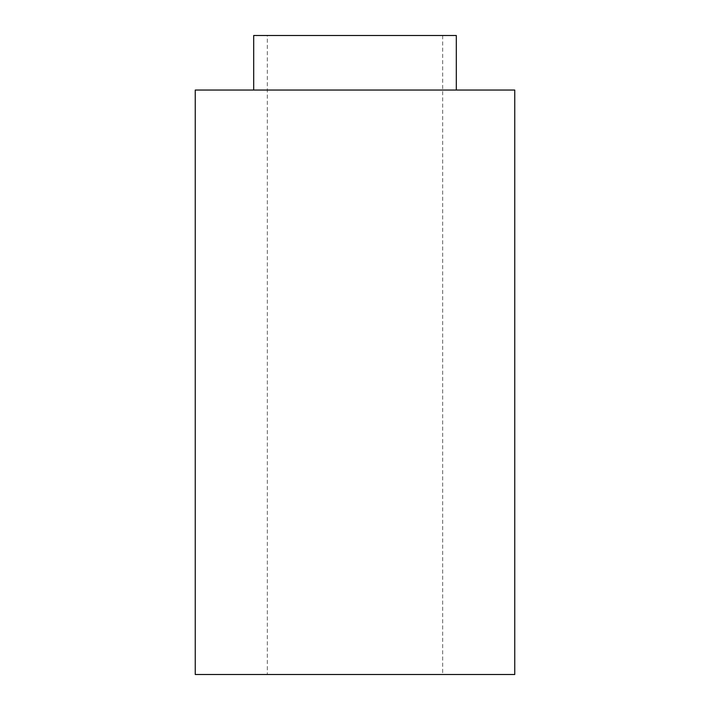 <?xml version="1.0" encoding="UTF-8"?>
<svg xmlns="http://www.w3.org/2000/svg" width="710" height="710" viewBox="0 0 710 710"><rect width="100%" height="100%" fill="white"/><g stroke="black" fill="none" stroke-linecap="round" stroke-linejoin="round"><path stroke-width="0.53" stroke-dasharray="3.55 2.66" d="M267.333 35.5L442.667 35.5L267.333 35.5L267.333 674.5L442.667 674.5L267.333 674.5M456.308 35.5L253.692 35.5M253.692 90.046L456.308 90.046L253.692 90.046M514.75 90.046L195.25 90.046M514.75 674.5L195.25 674.5M442.667 35.5L442.667 674.5"/><path stroke-width="1.06" d="M253.692 90.046L253.692 35.5L456.308 35.5L456.308 90.046M195.25 90.046L514.75 90.046L514.75 674.5L195.25 674.5L195.25 90.046"/></g></svg>
